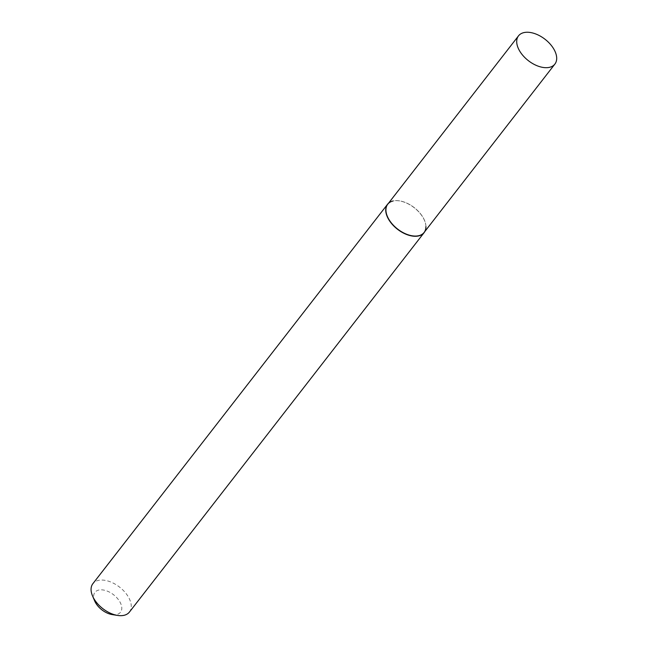 <?xml version="1.0" encoding="UTF-8"?>
<svg xmlns="http://www.w3.org/2000/svg" width="648" height="648" viewBox="0 0 648 648"><rect width="100%" height="100%" fill="white"/><g stroke="black" fill="none" stroke-linecap="round" stroke-linejoin="round"><path stroke-width="0.49" stroke-dasharray="3.24 2.43" d="M424.845 231.514A23.142 13.632 37.8 0 0 425.922 226.808L425.922 226.638A23.028 13.568 37.8 0 0 414.242 207.627A23.028 13.568 37.8 0 0 392.931 201.018L392.769 201.058A23.142 13.632 37.8 0 0 388.476 203.269M425.922 226.808A23.142 13.632 37.8 0 0 414.185 207.7A23.142 13.632 37.8 0 0 392.769 201.058M129.438 612.052A23.142 13.632 37.8 0 0 119.524 587.088A23.142 13.632 37.8 0 0 92.891 583.662M112.209 614.588A16.2 9.542 37.8 0 0 113.198 614.709A16.2 9.542 37.8 0 0 120.706 603.49A16.2 9.542 37.8 0 0 102.352 589.883A16.2 9.542 37.8 0 0 94.697 600.988M424.108 232.462A23.028 13.568 37.8 0 0 414.242 207.627A23.028 13.568 37.8 0 0 387.739 204.217"/><path stroke-width="0.97" d="M392.931 201.018A23.028 13.568 37.8 0 0 388.913 219.421A23.028 13.568 37.8 0 0 413.708 235.994A23.028 13.568 37.8 0 0 425.922 226.638M388.476 203.269A23.142 13.632 37.8 0 0 387.545 204.274A23.142 13.632 37.8 0 0 391.408 223.358A23.142 13.632 37.8 0 0 413.651 236.212A23.142 13.632 37.8 0 0 424.1 232.664A23.142 13.632 37.8 0 0 424.845 231.514M387.545 204.274L92.891 583.662A23.142 13.632 37.8 0 0 92.559 595.998A23.142 13.632 37.8 0 0 117.572 615.422A23.142 13.632 37.8 0 0 118.989 615.6A23.142 13.632 37.8 0 0 129.438 612.052L424.1 232.664M92.559 595.998L94.697 600.988A16.2 9.542 37.8 0 0 112.209 614.588L117.572 615.422M544.482 67.619A23.028 13.568 37.8 0 0 554.882 64.087A23.028 13.568 37.8 0 0 545.017 39.253A23.028 13.568 37.8 0 0 518.513 35.843A23.028 13.568 37.8 0 0 522.353 54.829A23.028 13.568 37.8 0 0 544.482 67.619M518.513 35.843L387.739 204.217A23.028 13.568 37.8 0 0 391.578 223.212A23.028 13.568 37.8 0 0 413.708 235.994A23.028 13.568 37.8 0 0 424.108 232.462L554.882 64.087"/></g></svg>
